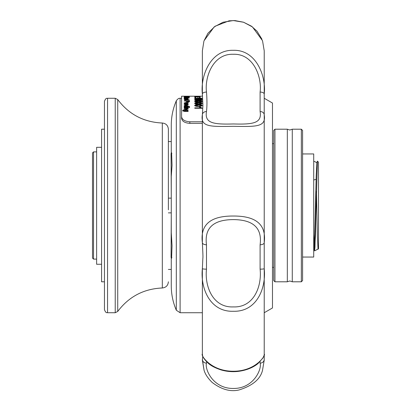 <?xml version="1.0" encoding="UTF-8"?>
<svg xmlns="http://www.w3.org/2000/svg" width="411" height="411" viewBox="0 0 411 411"><rect width="100%" height="100%" fill="white"/><g stroke="black" fill="none" stroke-linecap="round" stroke-linejoin="round"><path stroke-width="0.62" d="M314.595 250.864L313.716 234.301L314.507 250.725L314.97 247.412L317.415 161.112L318.499 162.196L318.499 248.804L314.595 250.864L315.355 237.579L316.439 191.351L317.379 236.577L318.052 249.246M313.716 247.566L314.507 250.725M313.716 248.388L314.287 244.956L314.672 235.765L316.218 175.235L316.912 162.848L317.354 161.194M168.382 212.867L171.269 212.867M171.279 257.466L171.572 258.401L172.034 245.711L171.269 232.718M171.269 234.511L171.269 176.489L172.034 165.289L171.572 152.599L171.279 153.534M176.314 100.767C178.949 97.325 179.797 98.563 180.105 98.27L180.105 312.73L176.314 310.233L176.314 100.767C172.969 108.581 171.289 116.739 171.269 125.237L171.269 153.534L171.269 141.574L168.382 141.574M171.269 198.133L168.382 198.133M171.88 153.534L171.063 153.534L171.269 196.838M168.382 269.426L171.269 269.426L171.269 257.466L171.269 285.763C171.289 294.261 172.969 302.419 176.314 310.233M171.269 214.162L171.063 257.466L171.88 257.466M93.528 259.115L92.501 258.082L92.501 152.918L93.528 151.885L93.528 259.115L96.621 259.115M104.461 281.797L101.574 281.797L101.574 129.203L104.461 129.203M168.382 209.816L168.382 129.203L168.382 209.816M104.461 309.632L104.461 101.368C106.043 97.094 107.148 98.691 107.554 98.27L107.554 312.73C107.122 312.293 106.059 313.917 104.461 309.632M101.574 147.313L96.621 147.313L96.621 264.268L101.574 264.268M180.105 98.27L181.58 98.27L181.58 96.21L181.58 116.714C182.063 119.719 184.811 121.409 189.831 121.779L189.831 123.357C184.822 122.992 182.068 121.307 181.58 118.301L181.58 116.714M202.366 121.779L189.831 121.779M195.734 96.22L194.783 96.22L195.734 96.21M200.208 96.282L194.783 96.462L200.208 96.251M197.496 96.534L200.301 96.755L197.573 97.027L194.686 96.755L197.496 96.534L197.496 96.95M195.734 97.33L194.783 97.33L195.734 97.201M200.208 97.777L199.253 97.777L200.208 97.623M195.734 97.777L194.783 97.777L195.734 97.623M198.441 98.029C200.537 97.977 201.791 98.131 202.207 98.486C201.77 98.866 200.517 99.036 198.441 98.994C196.366 99.036 195.112 98.866 194.686 98.486L198.441 98.029L198.441 98.434M198.441 99.21C200.537 99.149 201.791 99.344 202.207 99.791C201.77 100.263 200.517 100.474 198.441 100.418C196.366 100.474 195.112 100.263 194.686 99.791L195.405 99.38L198.441 99.21L198.441 99.611M198.441 100.685C200.537 100.613 201.791 100.844 202.207 101.383C201.77 101.949 200.517 102.195 198.441 102.128C196.366 102.195 195.112 101.949 194.686 101.383L195.405 100.89L198.441 100.685L198.441 101.08M198.441 102.442C200.537 102.36 201.791 102.632 202.207 103.259C201.77 103.911 200.517 104.199 198.441 104.122C196.366 104.199 195.112 103.911 194.686 103.259L195.405 102.683L198.441 102.442L198.441 102.832M198.441 104.481C200.537 104.394 201.791 104.702 202.207 105.416C201.77 106.156 200.517 106.485 198.441 106.392C196.366 106.48 195.112 106.156 194.686 105.416L195.405 104.759L198.441 104.481L198.441 104.867L195.544 105.416L198.446 105.997L201.349 105.411L200.84 105.021L198.446 104.851M194.783 108.273L194.783 107.846L200.568 107.846L199.474 107.086L200.352 107.086L202.207 108.273L194.783 108.273L200.568 108.211L200.568 107.846M189.553 96.739L184.19 96.626L189.553 96.564M184.673 97.392L184.123 97.196L185.227 97.032L188.176 97.273L184.19 97.422L184.673 97.392L184.673 97.797M184.76 97.89L189.456 97.782L184.76 97.89M185.361 98.512L184.123 98.306L186.116 97.962L188.176 98.301L185.978 98.655L185.978 98.085L184.739 98.306L185.361 98.512M188.11 98.969L187.56 98.969L188.176 99.241L187.231 99.539L184.19 99.549L187.56 99.195L184.19 98.82L188.11 98.82M184.76 100.166L187.488 99.703L189.456 100.001L184.76 100.166M184.19 100.952L189.553 100.952L189.553 101.543L188.012 102.18L186.389 101.574L186.389 101.173L184.19 100.952M185.361 103.377L184.123 103.012L186.116 102.385L188.176 102.997L185.978 103.623L185.978 102.616L184.739 103.017L185.361 103.377M184.19 103.901L188.11 103.901L187.56 104.158L188.176 104.61L187.231 105.093L184.19 105.108L184.19 104.836L187.56 104.533L184.19 103.901M184.19 106.516L184.78 106.516L184.123 106.074L186.147 105.406L188.176 106.069L187.57 106.516L189.553 106.516L189.553 106.809L184.19 106.809L184.19 106.516M188.865 107.225L189.553 107.225L189.553 107.528L188.865 107.528L188.865 107.225M184.19 107.225L188.11 107.225L188.11 107.528L184.19 107.528L184.19 107.225M184.19 107.959L188.11 107.959L188.11 108.273L187.56 108.273L188.176 108.823L187.231 109.408L184.19 109.424L184.19 109.1L187.56 108.73L186.291 108.273L184.19 108.273L184.19 107.959M183.917 109.799L183.296 110.559L183.917 111.068L184.673 111.088L184.19 110.564L186.162 109.768L188.176 110.549L187.627 111.088L188.11 111.088L188.11 111.438L184.77 111.438L182.679 110.554L183.917 109.799M202.366 123.357L189.831 123.357M181.58 98.27L181.58 118.301M199.448 96.282L199.448 96.693M199.448 96.344L199.448 96.755L195.544 96.755L199.448 96.755L199.448 97.166M199.705 96.6L199.705 97.011M195.544 97.166L195.544 96.755M197.527 97.325L197.527 96.919M194.686 98.887L195.544 98.548M195.405 98.162L195.405 98.563M201.349 98.548L201.996 98.691M195.544 98.887L195.544 98.486L198.446 98.784L201.349 98.481L198.446 98.203L195.544 98.486M198.446 99.185L198.446 98.784M201.349 98.887L201.349 98.481M194.686 100.186L195.549 99.755M195.405 99.38L195.405 99.781M201.344 99.76L202.084 99.991M201.323 100.248L201.349 99.786L200.84 99.539L198.446 99.436L195.544 99.791L195.564 100.248M198.446 100.556L198.446 100.161L201.349 99.786M195.544 99.791L198.446 100.161M194.686 101.774L195.641 101.24M195.405 100.89L195.405 101.286M201.272 101.245L202.125 101.579M201.195 101.954L201.349 101.378L200.84 101.08L198.446 100.957L195.544 101.383L195.708 101.959M198.446 102.216L198.446 101.825L201.349 101.378M195.544 101.383L198.446 101.825M194.686 103.644L195.847 102.981M195.405 102.683L195.405 103.074M201.092 102.991L202.15 103.454M200.917 103.973L201.349 103.253L200.84 102.909L198.446 102.765L195.544 103.259L196.006 103.983M198.446 104.158L198.446 103.772L201.349 103.253M195.544 103.259L198.446 103.772M194.686 105.791L196.232 104.98M195.405 104.759L195.405 105.139M200.63 104.975L202.166 105.601M195.544 105.416L195.544 105.791L198.446 106.372L201.349 105.786L201.349 105.411M198.446 106.372L198.446 105.997M199.905 107.456L202.207 108.365M200.352 107.086L200.352 107.456M187.01 97.16L187.01 96.749L188.932 96.749L187.01 96.749M187.991 97.284L187.991 96.873M188.885 97.222L188.885 96.811M188.932 97.155L188.932 96.749L188.932 97.155M185.227 97.032L185.227 97.443M186.342 97.145L186.342 97.556M186.666 97.381L186.666 97.787M186.825 97.381L186.825 97.792M187.354 97.356L187.354 97.767M187.56 97.253L187.56 97.664M187.01 97.042L187.01 97.448M184.19 97.422L184.19 97.828M185.834 97.237L184.739 97.217L185.834 97.237M184.739 97.628L184.739 97.217M185.304 97.777L185.304 97.366M186.049 97.792L186.049 97.381M189.065 97.669L189.065 98.075M184.739 97.844L184.739 98.25M184.385 98.517L184.739 98.44M185.978 98.368L186.599 98.373M186.116 97.962L186.116 98.368M187.56 98.445L187.863 98.506M184.739 98.306L184.739 98.712M186.599 98.917L186.599 98.512L187.56 98.301L186.599 98.085L186.599 98.512M187.231 98.866L187.231 98.46M187.56 98.702L187.56 98.301M187.56 98.969L187.56 99.37L188.176 99.642M187.56 99.195L187.56 99.601M187.488 100.099L188.11 100.099M189.065 99.822L189.065 100.222M184.739 100.094L184.739 100.49M189.553 101.543L188.932 101.347M186.389 101.347L187.01 101.347M187.991 102.329L187.991 101.938L187.01 101.563L187.046 102.092M187.991 101.938L188.885 101.753L188.885 102.144L188.932 101.173L187.01 101.173L187.01 101.563M184.185 103.207L184.786 102.899M185.978 102.776L186.599 102.786M186.116 102.385L186.116 102.776M187.539 102.914L188.099 103.192M184.739 103.017L184.786 103.531M187.231 103.289L187.231 103.675L187.56 102.997L186.599 102.616L186.599 103.377L187.56 102.997M186.599 103.762L186.599 103.377M187.56 104.158L188.176 104.99M187.473 105.067L187.56 104.533M184.78 106.516L184.78 106.891M184.2 106.254L184.858 105.92M186.147 105.406L186.147 105.786M187.452 105.915L188.104 106.249M187.57 106.516L187.57 106.891M187.051 106.809L187.56 106.089L186.147 105.689L184.739 106.1L184.745 106.506M184.78 106.593L185.212 106.809M186.096 106.891L186.096 106.516L187.56 106.089M184.739 106.1L186.096 106.516M187.56 108.273L188.176 109.187M187.21 109.408L187.56 108.73M187.046 108.324L187.56 108.324M183.296 110.559L183.296 110.919L183.917 111.422L183.917 111.068M184.673 111.088L184.673 111.443M184.231 110.734L185.212 110.215M186.162 109.768L186.162 110.127M187.133 110.21L188.135 110.723M187.627 111.088L187.627 111.443M182.679 110.913L183.917 110.163M184.811 110.59L184.811 110.949L186.188 111.443L187.56 110.944L187.56 110.585L186.209 110.102L184.811 110.59L186.188 111.088L187.56 110.585M186.188 111.443L186.188 111.088M302.583 257.05L313.716 257.05L313.716 153.95L302.583 153.95M260.101 244.771A4.125 2.127 180 0 0 264.227 242.649C266.498 224.745 256.166 215.878 233.243 216.037C210.411 215.888 200.116 224.755 202.366 242.649L202.366 114.818C200.255 127.158 210.355 126.701 233.35 126.321C256.361 126.722 266.313 127.097 264.227 114.818L264.227 268.655C266.302 288.825 256.351 311.985 233.356 311.271C210.304 312.083 200.244 288.774 202.366 268.655L202.366 354.087C200.301 354.4 210.278 371.308 233.284 371.231C256.294 371.323 266.338 354.364 264.227 354.087L264.227 268.655A4.125 0.498 0 0 1 260.101 269.154L260.101 244.771C262.305 228.1 253.356 219.71 233.258 219.608C213.232 219.715 204.308 228.105 206.492 244.771L206.492 269.154C204.519 286.585 213.047 307.849 233.345 306.904C253.633 307.752 262.018 286.626 260.101 269.154M204.067 40.72L214.162 26.915L223.05 22.23L233.32 20.55L243.595 22.245L252.462 26.941L262.526 40.72L264.227 50.846L264.227 94.057C266.343 76.4 256.31 49.567 233.278 50.306C210.242 49.618 200.275 76.379 202.366 94.057L202.366 50.846L203.897 41.228M202.366 94.047L202.366 96.21M264.227 312.73L272.478 307.967L272.478 103.033L264.227 98.27L264.227 360.154L262.526 370.28L264.227 360.154M262.542 370.229C260.415 379.117 252.611 385.682 239.14 389.926C230.499 392.032 221.508 389.536 212.163 382.441C207.945 378.315 205.253 374.272 204.077 370.306L202.366 360.154L202.762 356.075M204.072 370.28L202.366 359.337A4.125 3.797 180 0 0 206.492 363.134C204.555 368.975 212.903 388.683 233.273 388.446C253.602 388.76 262.043 369.006 260.101 363.134A4.125 3.797 0 0 0 264.227 359.337L264.227 354.077A4.125 4.125 0 0 1 264.227 354.174M264.227 94.047L264.227 98.27M264.227 50.846L264.227 56.924M260.101 92.064A4.125 1.998 180 0 1 264.227 94.057L264.227 114.818A4.125 3.293 0 0 0 260.101 111.525L260.101 92.064C262.059 77.145 253.587 53.487 233.278 54.278C212.97 53.522 204.555 77.14 206.492 92.064C207.108 99.775 207.108 106.264 206.492 111.525C204.529 123.115 213.093 124.559 233.361 123.958C253.644 124.569 262.028 123.053 260.101 111.525M206.62 361.752L206.492 363.134M264.227 354.077L264.227 354.077C264.412 354.585 263.985 355.875 262.948 357.955L258.093 363.458C255.21 365.939 248.48 370.296 237.214 371.498C231.501 371.97 226.055 371.426 220.866 369.859C215.117 367.917 210.91 365.713 208.238 363.242C201.452 356.656 202.762 355.232 202.366 354.087A4.125 4.125 180 0 0 202.366 354.184M206.492 269.154A4.125 0.498 180 0 1 202.366 268.655L202.849 258.37C203.162 256.808 202.602 248.65 202.366 242.649A4.125 2.127 0 0 0 206.492 244.771M206.492 111.525A4.125 3.293 180 0 0 202.366 114.818L202.916 105.288L202.366 94.057A4.125 1.998 0 0 1 206.492 92.064M287.325 205.5L287.325 129.203L289.796 130.03L292.272 129.203L292.272 281.797L289.796 280.97L287.325 281.797L287.325 205.5M301.345 281.797L301.345 129.203L302.583 130.441L302.583 280.559L301.345 281.797L292.272 281.797M273.716 205.5L273.716 280.559L274.949 281.797L274.949 129.203L273.716 130.441L273.716 205.5M117.736 311.435L117.736 99.565C128.91 114.392 143.773 122.206 162.319 123.017L162.319 287.983C143.773 288.794 128.91 296.608 117.736 311.435L115.224 312.73L115.224 98.27L107.554 98.27M198.02 96.4L198.02 96.811M186.44 97.222L186.44 97.628M185.849 97.787L185.849 97.381M185.294 97.669L185.294 98.075M186.532 99.38L186.532 99.781M185.294 99.822L185.294 100.222M186.532 104.836L186.532 105.216M186.532 109.1L186.532 109.465M260.101 363.134L260.101 361.623M314.8 231.316L315.525 231.511M313.716 179.977L316.095 179.34M316.953 162.684L313.716 161.174M180.105 312.73L202.366 312.73M93.528 151.885L96.621 151.885M115.224 312.73L107.554 312.73M162.319 287.983C166.013 287.561 168.032 285.496 168.382 281.797M162.319 123.017C166.013 123.439 168.032 125.504 168.382 129.203M117.736 99.565L115.224 98.27M202.418 96.21L181.58 96.21M273.716 143.639L272.478 143.639M273.716 267.361L272.478 267.361M261.961 39.235L256.967 31.138L251.383 26.15L243.523 22.209L234.948 20.581L229.102 20.812L215.102 26.227L207.93 33.281L204.051 40.776M301.345 129.203L292.272 129.203M287.325 129.203L274.949 129.203M287.325 281.797L274.949 281.797"/></g></svg>
